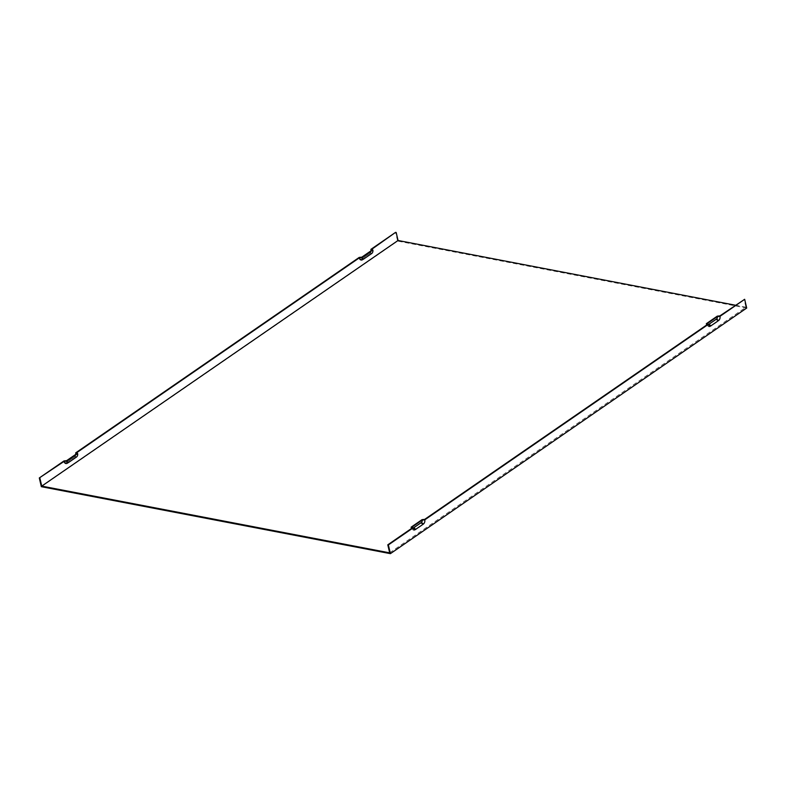 <?xml version="1.0" encoding="UTF-8"?>
<svg xmlns="http://www.w3.org/2000/svg" width="786" height="786" viewBox="0 0 786 786"><rect width="100%" height="100%" fill="white"/><g stroke="black" fill="none" stroke-linecap="round" stroke-linejoin="round"><path stroke-width="0.59" stroke-dasharray="3.93 2.95" d="M66.614 460.665A1.788 1.189 100.9 0 0 68.068 461.5A1.788 1.189 100.9 0 0 68.136 461.461L75.77 456.194A1.788 1.189 100.9 0 0 76.556 453.817M63.99 460.94A3.164 2.093 100.9 0 0 66.555 462.404A3.164 2.093 100.9 0 0 66.672 462.335L74.306 457.069A3.164 2.093 100.9 0 0 75.761 454.367M67.419 463.141L75.053 457.874A3.95 2.613 100.9 0 0 76.782 452.628M362.631 259.626L370.265 254.369A3.95 2.613 100.9 0 0 371.994 249.123M424.695 519.369A3.95 2.613 -79.1 0 1 422.966 524.626L415.332 529.882A3.95 2.613 -79.1 0 1 412.571 529.479A3.95 2.613 -79.1 0 1 411.972 528.143M422.966 524.626L420.942 523.073A2.584 1.71 100.9 0 0 422.072 519.644M719.907 315.864A3.95 2.613 -79.1 0 1 718.178 321.11L710.544 326.377A3.95 2.613 -79.1 0 1 707.783 325.964A3.95 2.613 -79.1 0 1 707.184 324.638M389.669 552.853L745.953 307.228L744.087 299.191M413.072 527.937A1.788 1.189 -79.1 0 1 412.473 527.573A1.788 1.189 -79.1 0 1 412.198 526.964M359.202 257.425A3.164 2.093 100.9 0 0 361.766 258.899A3.164 2.093 100.9 0 0 361.884 258.82L369.518 253.554A3.164 2.093 100.9 0 0 370.972 250.852M41.334 486.691L397.628 241.076L395.594 232.342M718.178 321.11L716.154 319.568A2.584 1.71 100.9 0 0 717.284 316.139M716.154 319.568L708.51 324.824A2.584 1.71 -79.1 0 1 706.712 324.559M707.41 323.449A1.788 1.189 100.9 0 0 707.685 324.058A1.788 1.189 100.9 0 0 708.284 324.421M361.825 257.16A1.788 1.189 100.9 0 0 363.279 257.985A1.788 1.189 100.9 0 0 363.348 257.946L370.982 252.679A1.788 1.189 -79.1 0 0 371.768 250.302M420.942 523.073L413.298 528.339A2.584 1.71 -79.1 0 1 411.5 528.074M746.7 308.043L397.628 241.076M735.372 305.204L745.953 307.228M74.306 457.069L75.77 456.194M66.672 462.335L68.136 461.461M370.265 254.369L371.729 253.495M710.544 326.377L708.51 324.824M75.053 457.874L76.517 457M361.884 258.82L363.348 257.946M369.518 253.554L370.982 252.679M415.332 529.882L413.298 528.339M68.068 461.5L66.555 462.404M412.473 527.573L413.544 528.968M706.909 324.824L707.783 325.964M708.756 325.463L707.685 324.058M363.279 257.985L361.766 258.899M411.697 528.339L412.571 529.479"/><path stroke-width="1.18" d="M359.271 257.887L76.782 452.628L77.647 453.571L66.682 461.127L64.059 461.402L39.3 477.957L63.99 460.94L66.614 460.665L76.556 453.817L75.692 452.874L359.202 257.425L361.825 257.16L371.768 250.302L370.904 249.359L395.594 232.342L371.994 249.123L372.859 250.056L361.894 257.621L359.271 257.887A3.95 2.613 100.9 0 0 362.484 259.724A3.95 2.613 100.9 0 0 362.631 259.626L363.898 258.869M75.761 454.367A3.164 2.093 100.9 0 0 75.692 452.874M64.059 461.402A3.95 2.613 100.9 0 0 67.272 463.239A3.95 2.613 100.9 0 0 67.419 463.141L68.687 462.384M735.372 305.204L398.04 240.487L41.756 486.112L39.88 478.065M398.04 240.487L396.173 232.45M66.682 461.127A2.584 1.71 100.9 0 0 68.785 462.325A2.584 1.71 100.9 0 0 68.883 462.266L76.517 457A2.584 1.71 100.9 0 0 77.647 453.571M422.072 519.644L424.695 519.369L707.184 324.638L706.319 323.694L717.284 316.139L719.907 315.864L744.666 299.309L746.7 308.043L390.406 553.658L388.372 544.924L387.793 544.816L411.972 528.143L411.107 527.2L422.072 519.644M41.756 486.112L389.669 552.853L387.793 544.816M708.274 324.392A3.164 2.093 -79.1 0 0 708.756 325.463A3.164 2.093 -79.1 0 0 710.957 325.787L718.601 320.521A3.164 2.093 100.9 0 0 719.986 316.326L717.353 316.601L707.41 323.449L708.274 324.392L424.774 519.841L422.141 520.106L412.198 526.964L413.063 527.907L388.372 544.924M719.986 316.326L744.666 299.309M422.141 520.106A1.788 1.189 -79.1 0 1 421.355 522.493L413.721 527.75A1.788 1.189 -79.1 0 1 413.072 527.937M424.774 519.841A3.164 2.093 -79.1 0 1 423.389 524.036L415.745 529.302A3.164 2.093 -79.1 0 1 413.544 528.968A3.164 2.093 -79.1 0 1 413.063 527.907M361.894 257.621A2.584 1.71 -79.1 0 0 363.997 258.82A2.584 1.71 -79.1 0 0 364.095 258.751L371.729 253.495A2.584 1.71 100.9 0 0 372.859 250.056M370.972 250.852A3.164 2.093 100.9 0 0 370.904 249.359M39.3 477.957L41.334 486.691L390.406 553.658M706.909 324.824L706.712 324.559A2.584 1.71 -79.1 0 1 706.319 323.694M717.353 316.601A1.788 1.189 -79.1 0 1 716.567 318.978L708.933 324.245A1.788 1.189 100.9 0 1 708.284 324.421M411.697 528.339L411.5 528.074A2.584 1.71 -79.1 0 1 411.107 527.2M415.745 529.302L413.721 527.75M423.389 524.036L421.355 522.493M718.601 320.521L716.567 318.978M710.957 325.787L708.933 324.245M68.785 462.325L67.272 463.239M363.997 258.82L362.484 259.724"/></g></svg>
